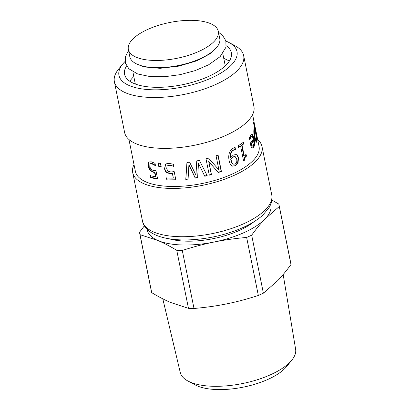 <?xml version="1.0" encoding="UTF-8"?>
<svg xmlns="http://www.w3.org/2000/svg" width="410" height="410" viewBox="0 0 410 410"><rect width="100%" height="100%" fill="white"/><g stroke="black" fill="none" stroke-linecap="round" stroke-linejoin="round"><path stroke-width="0.61" d="M279.287 206.486L290.987 264.496C286.364 270.866 281.895 276.294 277.57 280.768L263.374 293.176L251.678 235.171C256.296 228.795 260.77 223.373 265.096 218.894L279.287 206.486A71.109 28.316 -11.4 0 0 279.113 205.302A71.109 28.316 -11.4 0 0 278.79 204.057L271.891 200.09M258.336 295.461C247.22 299.064 236.626 301.878 226.556 303.902C216.485 305.952 205.635 307.474 193.997 308.474L182.296 250.469C193.412 246.866 204.006 244.052 214.082 242.028C224.147 239.978 235.002 238.451 246.641 237.451L258.336 295.461A71.109 28.316 -11.4 0 0 263.374 293.176M188.457 308.33L170.483 302.431C164.738 299.992 158.486 296.732 151.726 292.663L140.03 234.653L158.004 240.552C163.754 242.997 170.006 246.251 176.761 250.32L188.457 308.33A71.109 28.316 -11.4 0 0 193.997 308.474M144.361 225.838L139.533 232.224A71.109 28.316 -11.4 0 0 139.708 233.408A71.109 28.316 -11.4 0 0 140.03 234.653M147.093 229.344A63.078 25.118 -11.4 0 0 158.004 240.552A63.078 25.118 -11.4 0 0 214.082 242.028A63.078 25.118 -11.4 0 0 265.096 218.894A63.078 25.118 -11.4 0 0 270.728 204.411M176.761 250.32A71.109 28.316 -11.4 0 0 182.296 250.469M246.641 237.451A71.109 28.316 -11.4 0 0 251.678 235.171M139.708 233.408L151.403 291.418A71.109 28.316 -11.4 0 0 151.726 292.663M187.934 381.018L195.247 384.939A51.742 20.602 -11.4 0 0 243.243 387.153A51.742 20.602 -11.4 0 0 286.631 366.514L291.858 360.067A58.845 23.431 168.6 0 1 242.515 383.54A58.845 23.431 168.6 0 1 187.934 381.018A58.845 23.431 168.6 0 1 180.272 372.511L162.796 298.834M283.172 274.531L295.625 349.253A58.845 23.431 168.6 0 1 291.858 360.067M290.987 264.496A71.109 28.316 -11.4 0 0 290.813 263.307L279.113 205.302M169.233 238.815A54.335 21.638 -11.4 0 0 253.99 221.723M133.122 38.75A45.874 18.271 168.6 0 1 182.086 20.705A45.874 18.271 168.6 0 1 218.299 31.334A45.874 18.271 168.6 0 1 176.935 58.312A45.874 18.271 168.6 0 1 128.356 49.472A45.874 18.271 168.6 0 1 133.122 38.75M218.299 31.334L219.755 38.555A45.874 18.271 168.6 0 1 178.391 65.528A45.874 18.271 168.6 0 1 129.811 56.688L128.356 49.472M257.675 139.6A65.948 26.261 168.6 0 1 262 146.544A65.948 26.261 168.6 0 1 202.545 185.32A65.948 26.261 168.6 0 1 132.712 172.61A65.948 26.261 168.6 0 1 134.008 164.538M225.946 41.108A60.214 23.98 168.6 0 1 229.098 42.568A60.214 23.98 168.6 0 1 182.722 86.997A60.214 23.98 168.6 0 1 122.754 64.011A60.214 23.98 168.6 0 1 125.091 61.444M122.754 64.011L118.531 69.213A65.948 26.261 -11.4 0 0 114.375 81.682A65.948 26.261 -11.4 0 0 184.213 94.392A65.948 26.261 -11.4 0 0 243.668 55.611A65.948 26.261 -11.4 0 0 235.007 45.73L229.098 42.568M243.668 55.611L253.923 106.487A65.948 26.261 168.6 0 1 194.468 145.263A65.948 26.261 168.6 0 1 124.635 132.558L114.375 81.682M226.248 45.782A54.479 21.694 168.6 0 1 231.383 52.726A54.479 21.694 168.6 0 1 182.271 84.757A54.479 21.694 168.6 0 1 124.578 74.261A54.479 21.694 168.6 0 1 126.623 65.872M161.33 166.25L158.936 166.024L158.306 162.898M158.619 166.27L157.988 163.144A63.078 25.118 -11.4 0 0 160.407 163.37L161.038 166.496A63.078 25.118 168.6 0 1 158.619 166.27L158.936 166.024M188.154 178.878L185.868 179.124L186.986 162.268M207.091 175.465L204.698 176.028L198.43 163.241L197.635 177.468L195.242 177.884L188.918 164.712L188.082 179.119A63.078 25.118 168.6 0 1 185.776 179.37L186.934 162.509A63.078 25.118 -11.4 0 0 189.594 162.135L195.959 175.116L196.759 160.899A63.078 25.118 -11.4 0 0 199.383 160.366L207.193 175.675A63.078 25.118 168.6 0 1 204.78 176.249L198.476 163.467L197.651 177.699A63.078 25.118 168.6 0 1 195.232 178.114L188.882 164.953M245.703 154.626L246.005 156.123C244.606 157.02 244.037 158.306 244.293 159.982L244.739 160.049A63.078 25.118 168.6 0 1 243.571 160.843L240.603 146.114L240.168 146.037L238.092 147.359M244.293 159.982L243.14 160.766M243.161 142.003L243.494 143.674L241.598 145.063L243.806 156.015L244.252 156.082A63.078 25.118 -11.4 0 0 246.169 154.683L246.471 156.179C245.057 157.086 244.478 158.378 244.739 160.049M240.603 146.114A63.078 25.118 168.6 0 1 238.507 147.446L238.169 145.775A63.078 25.118 -11.4 0 0 243.622 142.06L243.96 143.725A63.078 25.118 168.6 0 1 242.043 145.13L244.252 156.082M246.005 156.123L246.471 156.179M241.598 145.063L242.043 145.13M243.494 143.674L243.96 143.725M253.79 140.563L253.247 140.594A62.504 24.892 168.6 0 1 250.94 143.71L251.458 143.71L252.247 145.832L252.709 146.098L253.329 145.658L253.969 143.505L253.79 140.563A63.078 25.118 168.6 0 1 251.458 143.71M250.94 143.71L251.719 145.837L252.247 145.832M251.719 145.837L252.709 146.098M249.767 140.03L249.833 140.035A63.078 25.118 168.6 0 1 249.777 140.092L249.326 137.837L250.843 134.772L252.032 133.88L254.087 138.124C254.943 142.398 254.794 145.494 253.626 147.415L252.616 148.087L251.94 147.774C251.371 147.323 250.884 146.144 250.489 144.243L250.264 143.116A63.078 25.118 -11.4 0 0 253.472 138.99L251.991 136.002L250.684 136.566L249.567 139.057M251.75 133.947L253.539 138.16C254.4 142.434 254.251 145.519 253.098 147.426L252.36 148.041M249.803 138.324L250.325 138.324L249.833 140.035M251.991 136.002L251.217 136.561L250.325 138.324M254.953 129.852L254.528 130.436C254.205 131.502 254.328 133.573 254.902 136.643C255.497 139.543 255.953 140.568 256.276 139.723L256.358 136.817L254.953 129.852L254.328 129.929L253.826 131.466M253.939 134.183L254.349 136.694C254.943 139.595 255.399 140.625 255.717 139.789M255.502 140.102L256.276 139.723M256.209 139.897L255.937 142.229M254.359 128.217L254.697 129.878M256.599 141.922L256.24 142.393L254.492 137.898C253.739 133.501 253.611 130.447 254.108 128.74L254.615 128.181L253.58 123.041A63.078 25.118 -11.4 0 0 253.708 122.093L257.09 138.877A63.078 25.118 168.6 0 1 256.962 139.825L256.706 138.539L256.599 141.922L256.04 141.983M256.414 138.58L256.706 138.539M256.783 138.923L257.09 138.877M256.973 137.227L257.106 137.201A63.078 25.118 168.6 0 1 257.132 138.165L252.627 114.564M255.051 126.654L257.106 137.201M230.692 159.013L231.199 160.197C231.655 162.35 232.28 163.631 233.075 164.036L235.022 164.092C236.59 163.241 237.149 161.56 236.708 159.044L235.227 156.687L234.745 156.538L233.018 156.892L230.692 159.013L230.866 160.064C231.322 162.222 231.947 163.503 232.736 163.908L233.351 164.184M232.736 163.908L233.187 164.133M235.227 156.687L233.372 157.015L231.025 159.147M235.827 154.478C236.929 154.842 237.672 155.969 238.056 157.865L237.682 162.652L235.017 165.763L232.219 166.091M234.704 147.364L235.13 149.471L233.321 149.968C230.912 151.275 229.933 153.765 230.384 157.435L230.717 157.563L233.423 154.99L236.206 154.58C237.318 154.939 238.066 156.066 238.451 157.968L238.066 162.755L235.371 165.886L231.932 165.942C230.671 165.291 229.733 163.513 229.118 160.612C228.56 157.778 228.636 155.241 229.349 153.017C230.071 150.818 231.471 149.168 233.546 148.061L235.094 147.472L235.519 149.578A63.078 25.118 168.6 0 1 235.432 149.624L233.69 150.08C231.26 151.398 230.271 153.893 230.717 157.563M235.048 149.517L235.432 149.624M235.13 149.471L235.519 149.578M232.373 166.158L231.932 165.942M237.682 162.652L238.066 162.755M212.764 166.158L208.685 161.432L211.299 174.373L209.161 174.942M217.874 154.934L221.169 171.277L218.084 172.328M212.067 162.093L218.909 169.904L216.07 155.81A63.078 25.118 -11.4 0 0 218.105 155.108L221.4 171.452A63.078 25.118 168.6 0 1 218.289 172.513L208.828 161.632L211.437 174.573A63.078 25.118 168.6 0 1 209.279 175.152L205.984 158.803A63.078 25.118 -11.4 0 0 208.577 158.106L218.909 169.904M176.049 179.759L166.875 179.923L166.491 178.001A63.078 25.118 -11.4 0 0 173.317 178.13L172.641 173.522L171.165 173.62L167.218 172.533C166.009 171.759 165.204 170.422 164.805 168.515L165.584 164.41M167.142 179.677L166.752 177.755M173.871 166.301L169.376 165.01L167.239 165.978M171.892 165.471L171.698 165.722L169.161 165.261L167.326 165.85M172.641 173.522L170.95 173.871L166.972 172.784C165.748 172.01 164.938 170.668 164.538 168.766L165.45 164.538M173.317 178.13L172.436 173.773M166.998 166.224L166.711 168.869L168.105 171.247L170.939 172.031L174.168 171.585L175.869 180.01A63.078 25.118 168.6 0 1 166.875 179.923M173.825 166.368L171.698 165.722M165.399 164.646L165.148 164.892C165.865 163.908 167.085 163.395 168.817 163.37L173.389 164.225L173.861 166.542A63.078 25.118 168.6 0 1 173.691 166.547M157.968 178.765L150.829 177.263L150.414 177.489L150.029 175.567A63.078 25.118 -11.4 0 0 155.446 176.787L155.81 176.551L154.934 172.19L153.74 172.056L150.562 170.37L148.512 166.091L148.794 162.442L149.281 161.899M150.829 177.263L150.439 175.342M155.697 165.389L151.961 163.436L150.716 163.575L149.901 164.261L149.788 166.767L150.982 169.299L153.284 170.509L155.923 170.586L157.619 179.006A63.078 25.118 168.6 0 1 150.414 177.489M154.934 172.19L153.366 172.292L150.162 170.601L148.097 166.316L148.389 162.673L149.066 162.006L151.234 161.786L155.026 163.334L155.492 165.65A63.078 25.118 168.6 0 1 155.354 165.63L151.582 163.672L150.321 163.815M155.446 176.787L154.57 172.431M154.032 164.277L153.673 164.518M255.322 127.915L259.053 146.416A63.078 25.118 168.6 0 1 202.181 183.511A63.078 25.118 168.6 0 1 135.382 171.354L128.96 139.497M223.757 58.425A54.479 21.694 168.6 0 1 229.287 61.198M129.796 81.257A54.479 21.694 168.6 0 1 133.819 76.562M271.738 194.837A65.948 26.261 168.6 0 1 212.283 233.613A65.948 26.261 168.6 0 1 142.449 220.908C143.331 226.335 148.097 232.265 158.147 236.022C166.834 239.112 177.52 240.378 190.199 239.829C207.967 238.907 224.793 235.15 240.68 228.554C249.905 224.629 257.321 220.129 262.923 215.04L269.437 207.091L270.923 203.908C272.045 200.915 272.317 197.892 271.738 194.837L262 146.544M250.684 136.566L251.217 136.561M253.098 147.426L253.626 147.415M253.539 138.16L254.087 138.124M254.349 136.694L254.902 136.643M253.969 130.503L254.528 130.436M230.866 160.064L231.199 160.197M233.018 156.892L233.372 157.015M238.056 157.865L238.451 157.968M233.321 149.968L233.69 150.08M235.017 165.763L235.371 165.886M164.805 168.515L164.538 168.766M148.512 166.091L148.097 166.316M150.562 170.37L150.162 170.601M153.74 172.056L153.366 172.292M151.961 163.436L151.582 163.672M148.794 162.442L148.389 162.673M136.422 63.863L144.166 66.927L160.028 68.321L178.97 66.107L196.861 60.803L210.576 53.49L216.439 47.729M128.535 50.368L125.322 56.918L125.491 63.278L128.868 68.762L137.657 73.969L150.05 76.567L164.436 76.737L179.954 74.687L195.155 70.607L208.475 64.893L220.088 56.698L225.987 47.186L225.869 40.831L222.543 35.332L218.479 32.236M132.855 71.77L135.326 84.029M222.794 53.638L225.264 65.892M132.712 172.61L142.449 220.908M212.6 165.968L212.933 166.352"/></g></svg>
